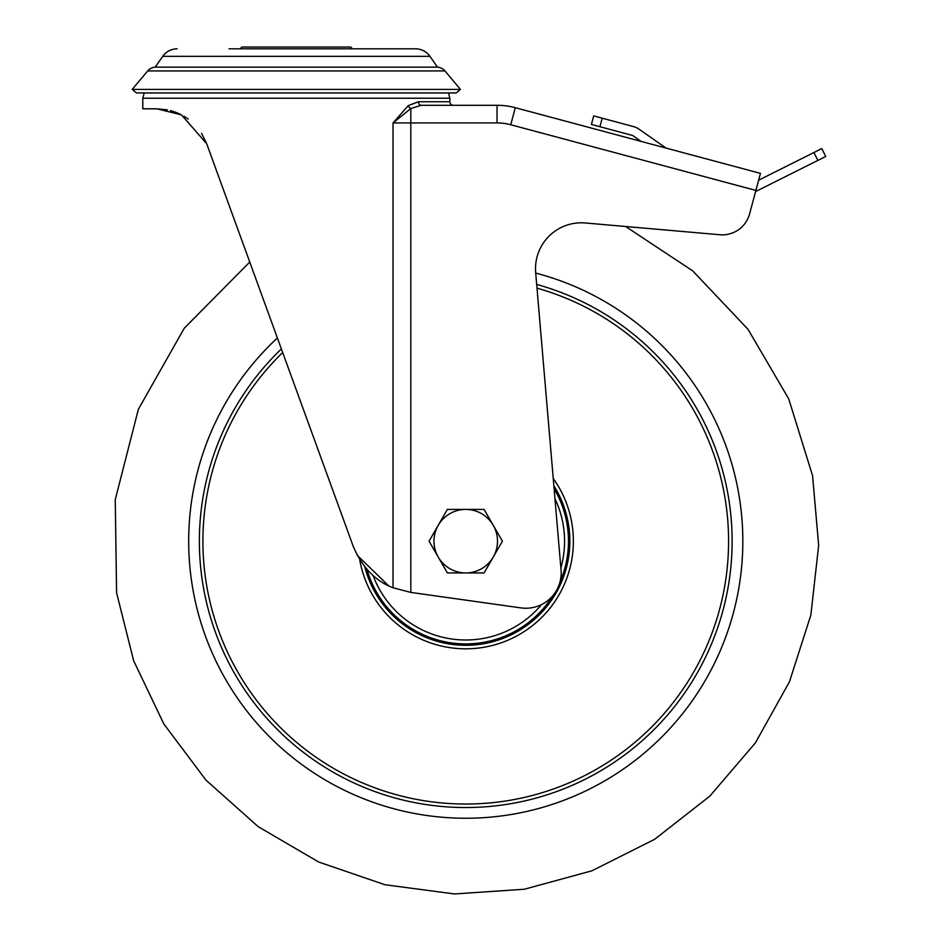 <?xml version="1.0" encoding="UTF-8"?>
<svg xmlns="http://www.w3.org/2000/svg" width="941" height="941" viewBox="0 0 941 941"><rect width="100%" height="100%" fill="white"/><g stroke="black" fill="none" stroke-linecap="round" stroke-linejoin="round"><path stroke-width="1.41" d="M240.743 48.814A1.764 1.764 0 0 1 242.507 47.05L350.158 47.05A1.764 1.764 0 0 1 351.922 48.814M460.455 89.407L444.952 70.928A10.586 10.586 0 0 0 437.506 67.164L155.147 67.164A10.586 10.586 0 0 0 147.713 70.928L132.21 89.407L460.455 89.407L456.244 92.936L136.41 92.936L132.21 89.407M228.992 48.814L415.475 48.814A17.644 17.644 0 0 1 429.931 56.342L437.506 67.164M177.19 48.814A17.644 17.644 0 0 0 162.734 56.342L155.147 67.164M421.18 105.286L410.817 108.521L393.032 122.93L408.241 105.639L418.369 101.757A3.529 2.811 90 0 0 421.18 105.286L497.036 105.286A70.587 70.587 0 0 1 515.303 107.697L760.457 173.379L755.894 190.423L510.74 124.741A52.943 52.943 0 0 0 497.036 122.93L410.817 122.93L410.817 592.418L393.032 587.76C375.435 581.079 362.191 567.329 353.287 546.509L206.667 143.655L201.55 133.281M188.176 119.037L184.095 116.331M180.449 114.332L175.073 112.026M173.909 111.614L170.415 110.567M167.357 109.862L156.912 108.815L142.797 108.815L142.797 98.229L144.208 92.936M497.036 122.93L497.036 105.286L453.386 105.286A3.529 3.529 0 0 1 449.857 101.757L449.857 98.229L142.797 98.229M249.753 262.045L184.236 328.256L138.362 409.311L115.249 499.659L116.59 592.806L133.646 660.711L163.863 724.017L205.938 780.077L258.21 826.68L318.658 862.015L384.951 884.74L454.479 893.95L524.349 889.233L591.913 870.813L654.583 839.337L709.785 796.168L755.329 742.978L789.452 681.825L810.848 615.085L818.67 545.38L812.553 475.628L788.699 398.808L748.001 329.303L692.694 270.855L625.612 226.499L719.853 234.744A28.242 28.242 0 0 0 749.589 213.925L755.894 190.423M410.817 592.418L520.961 607.898A35.299 35.299 0 0 0 561.036 569.94L535.676 272.596A45.886 45.886 0 0 1 585.396 222.982L719.853 234.744M206.667 143.655L181.472 114.861L156.912 108.815M388.586 585.773L357.133 555.202M393.032 587.76L393.032 122.93L410.817 122.93L410.817 108.521A3.529 2.282 53 0 1 408.241 105.639M415.475 48.814L363.661 48.814M599.923 126.706L591.407 124.424L593.689 115.908L602.205 118.19L599.923 126.706L632.681 135.492L641.127 141.409M666.052 148.078L639.01 129.152A17.644 17.644 0 0 0 633.458 126.564L602.205 118.19M813.906 152.524L821.799 148.572L825.751 156.465L817.858 160.417L813.906 152.524L758.622 180.201M755.576 191.588L817.858 160.417M277.395 337.984A277.066 277.066 0 0 0 511.751 814.4A277.066 277.066 0 0 0 535.723 273.09A277.066 277.066 0 0 1 511.751 814.4A277.066 277.066 0 0 1 277.395 337.984M554.955 498.671A98.829 98.829 0 0 1 560.871 567.964M541.569 604.557A98.829 98.829 0 0 1 373.036 575.398M465.748 509.41A31.771 31.771 0 0 1 493.249 557.06L502.423 541.181L484.086 509.41L447.398 509.41L438.235 525.29A31.771 31.771 0 0 1 465.748 509.41M438.235 557.06A31.771 31.771 0 0 1 438.235 525.29L429.061 541.181L447.398 572.94L465.748 572.94A31.771 31.771 0 0 1 438.235 557.06M465.748 572.94A31.771 31.771 0 0 0 493.249 557.06L484.086 572.94L465.748 572.94M444.952 70.928L147.713 70.928M429.931 56.342L162.734 56.342M418.369 101.757L449.857 101.757M515.303 107.697L510.74 124.741M536.688 284.441A266.35 266.35 0 0 1 509.963 803.837A266.35 266.35 0 0 1 281.383 348.935M537.005 288.158A262.868 262.868 0 0 1 509.387 800.391A262.868 262.868 0 0 1 282.688 352.534M553.849 485.697A104.122 104.122 0 0 1 487.262 643.044A104.122 104.122 0 0 1 364.849 566.894M553.237 478.487A107.639 107.639 0 0 1 483.933 647.267A107.639 107.639 0 0 1 359.709 559.695M554.12 488.802A102.722 102.722 0 0 1 559.942 582.15M552.685 595.9A102.722 102.722 0 0 1 366.966 569.376M449.857 98.229L448.445 92.936"/></g></svg>
